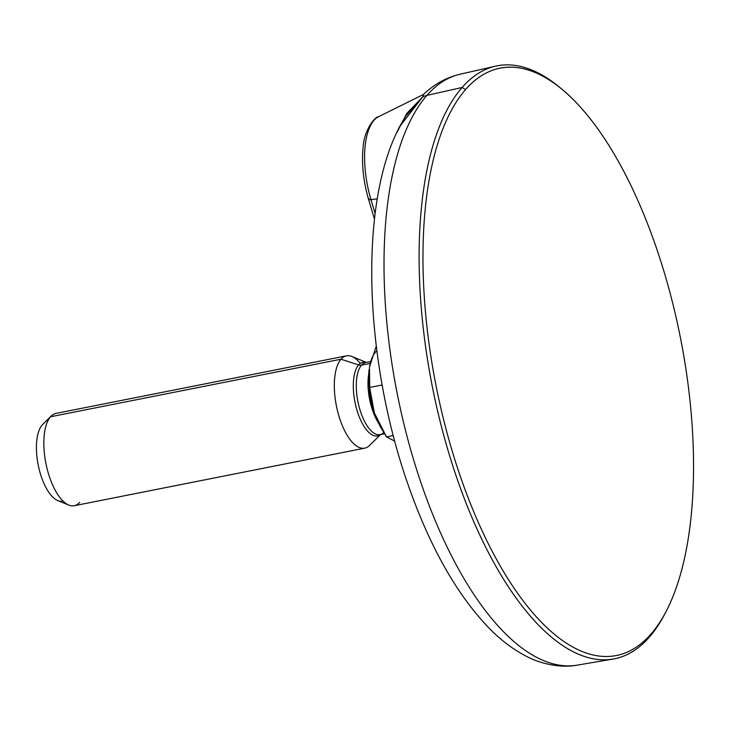 <?xml version="1.0" encoding="UTF-8"?>
<svg xmlns="http://www.w3.org/2000/svg" width="730" height="730" viewBox="0 0 730 730"><rect width="100%" height="100%" fill="white"/><g stroke="black" fill="none" stroke-linecap="round" stroke-linejoin="round"><path stroke-width="1.09" d="M665.888 611.886L664.355 614.788A302.229 125.724 -101.2 0 1 649.271 637.217L650.941 634.105A299.364 124.529 78.8 0 0 665.888 611.886A299.364 124.529 78.8 0 0 680.406 337.625A299.364 124.529 78.8 0 0 562.383 89.635A299.364 124.529 78.8 0 0 465.567 89.562A299.364 124.529 78.8 0 0 459.681 474.473A299.364 124.529 78.8 0 0 650.941 634.105A299.364 124.529 78.8 0 0 656.836 249.195A299.364 124.529 78.8 0 0 465.567 89.562A299.364 124.529 78.8 0 0 459.681 474.473A299.364 124.529 78.8 0 0 650.941 634.105L649.271 637.217A302.229 125.724 -101.2 0 1 456.177 476.06A302.229 125.724 -101.2 0 1 462.117 87.463L465.567 89.562L462.117 87.463A302.229 125.724 78.8 0 0 442.48 430.6A302.229 125.724 78.8 0 0 613.036 659.062A302.229 125.724 78.8 0 0 649.271 637.217A302.229 125.724 78.8 0 0 665.121 613.328M406.847 114.674L407.194 114.145C356.915 187.71 361.907 359.069 410.844 492.412C431.977 550.593 458.011 595.789 488.954 628.001C501.081 640.438 513.865 650.019 527.306 656.754C538.165 662.621 559.007 668.644 577.311 665.13A301.234 125.304 -101.2 0 1 407.313 437.425A301.234 125.304 -101.2 0 1 426.886 95.411L462.117 87.463L426.886 95.411A301.234 125.304 78.8 0 0 407.313 437.425A301.234 125.304 78.8 0 0 577.311 665.13L613.036 659.062M406.364 115.44L422.725 96.853A23.524 20.376 41.2 0 1 426.886 95.411A23.524 20.376 -138.8 0 0 422.725 96.853L398.799 127.695M397.056 132.258L406.884 113.323L422.725 96.853L423.546 94.389L422.725 96.853M370.968 199.637A65.773 27.357 -101.2 0 1 378.669 116.645A65.773 27.357 78.8 0 0 370.968 199.637A5.886 1.177 163.4 0 1 368.577 199.39A5.886 1.177 -16.6 0 0 370.968 199.637L375.129 213.625L370.968 199.637L377.3 198.806L370.968 199.637M368.969 198.752A5.886 1.177 -16.6 0 0 368.577 199.39C363.357 181.368 361.523 164.204 363.075 147.889C364.014 129.876 374.91 116.7 378.669 116.645L423.437 94.48C434.076 84.26 446.331 77.499 460.192 74.195A301.234 125.304 78.8 0 0 426.886 95.411A301.234 125.304 -101.2 0 1 460.192 74.195L495.533 66.174A302.229 125.724 78.8 0 0 462.117 87.463A302.229 125.724 -101.2 0 1 559.864 87.527L562.383 89.635M561.124 88.595A302.229 125.724 78.8 0 0 495.533 66.174M369.49 366.998L369.69 387.466L382.137 384.993L369.69 387.466L374.353 412.915A47.049 19.573 -101.2 0 1 369.061 370.064A47.049 19.573 -101.2 0 1 369.124 369.48A47.049 19.573 -101.2 0 0 374.353 412.915L386.517 436.878L393.26 435.536L386.517 436.878L394.72 441.121L386.517 436.878L380.969 427.734L374.353 412.915L369.69 387.466L369.49 366.998A47.049 19.573 -101.2 0 1 376.853 350.902A47.049 19.573 -101.2 0 0 369.49 366.998L376.26 346.175L369.49 366.998M380.604 427.077A47.049 19.573 -101.2 0 1 374.353 412.915A47.049 19.573 -101.2 0 0 380.221 426.384L381.142 428.045M368.714 374.098A36.755 15.294 78.8 0 0 378.359 422.789A36.755 15.294 78.8 0 1 368.714 374.098M370.192 363.412L361.514 365.137A36.755 15.294 -101.2 0 1 365.748 362.509A36.755 15.294 -101.2 0 0 361.514 365.137L370.192 363.412M384.5 433.739L380.038 434.624A36.755 15.294 -101.2 0 1 359.178 407.075A36.755 15.294 -101.2 0 1 361.514 365.137A5.886 5.092 41.2 0 1 358.64 364.936A37.549 15.622 78.8 0 0 357.317 411.41A37.549 15.622 78.8 0 0 380.54 434.523A37.549 15.622 78.8 0 1 357.317 411.41A37.549 15.622 78.8 0 1 358.64 364.936A5.886 5.092 -138.8 0 0 361.514 365.137A36.755 15.294 -101.2 0 0 359.178 407.075A36.755 15.294 -101.2 0 0 380.038 434.624A36.755 15.294 -101.2 0 0 383.761 432.543M380.649 434.505L369.48 445.51A47.049 19.573 -101.2 0 1 339.779 418.783A47.049 19.573 -101.2 0 1 341.019 359.206L358.64 364.936A37.549 15.622 78.8 0 1 366.241 362.409A37.549 15.622 78.8 0 0 358.64 364.936L341.019 359.206A47.049 19.573 -101.2 0 1 351.833 356.477L366.36 362.39M364.726 448.156L74.241 505.726A47.049 19.573 -101.2 0 1 47.541 470.458A47.049 19.573 -101.2 0 1 50.534 416.775L341.019 359.206A47.049 19.573 78.8 0 0 338.026 412.888A47.049 19.573 78.8 0 0 364.726 448.156A47.049 19.573 78.8 0 0 370.156 444.789M68.848 505.087L57.816 500.598A40.259 16.744 -101.2 0 1 38.352 465.749A40.259 16.744 -101.2 0 1 42.139 425.033L50.534 416.775A47.049 19.573 78.8 0 0 46.099 464.362A47.049 19.573 78.8 0 0 68.848 505.087A47.049 19.573 78.8 0 0 79.67 502.359M62.972 501.008A40.259 16.744 -101.2 0 1 39.758 471.598A40.259 16.744 -101.2 0 1 42.139 425.033A40.259 16.744 -101.2 0 1 42.714 424.422L51.209 416.054A47.049 19.573 78.8 0 0 50.534 416.775L42.139 425.033M50.534 416.775A47.049 19.573 -101.2 0 1 55.954 413.417L346.44 355.848A47.049 19.573 78.8 0 0 341.019 359.206L50.534 416.775M360.31 363.421A47.049 19.573 78.8 0 0 346.44 355.848M374.472 219.164L368.577 199.39M370.648 361.542L365.748 362.509"/></g></svg>
